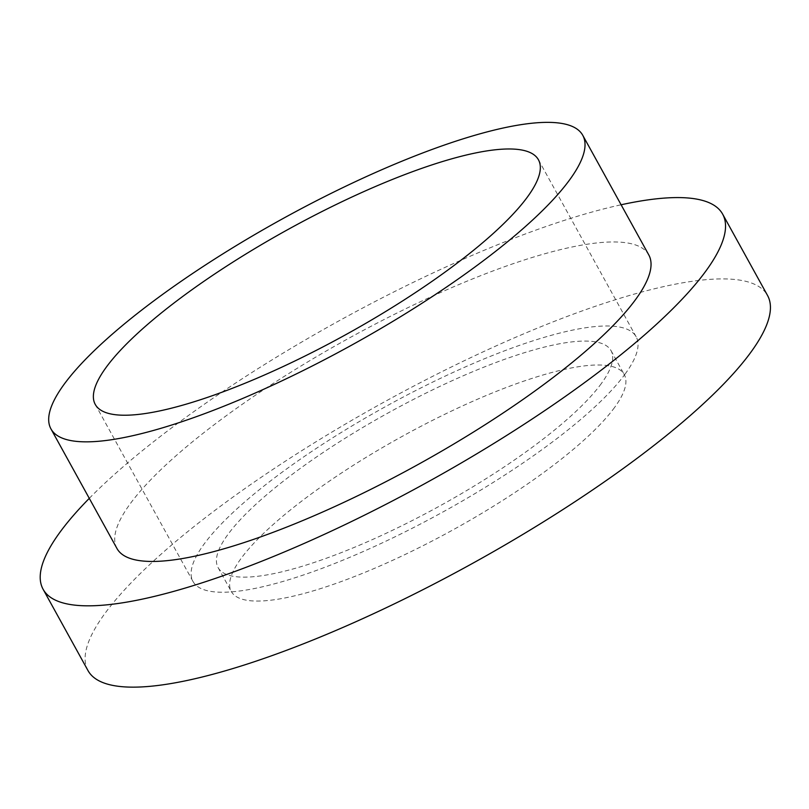 <?xml version="1.0" encoding="UTF-8"?>
<svg xmlns="http://www.w3.org/2000/svg" width="809" height="809" viewBox="0 0 809 809"><rect width="100%" height="100%" fill="white"/><g stroke="black" fill="none" stroke-linecap="round" stroke-linejoin="round"><path stroke-width="0.61" stroke-dasharray="4.04 3.03" d="M625.236 373.869A253.116 59.997 151.1 0 1 391.131 538.693A253.116 59.997 151.1 0 1 192.977 581.438A253.116 59.997 151.1 0 1 385.569 406.583A253.116 59.997 151.1 0 1 636.157 336.787A253.116 59.997 151.1 0 1 625.236 373.869M116.961 548.492A303.739 72.001 151.1 0 1 348.082 338.668A303.739 72.001 151.1 0 1 648.788 254.916M89.283 498.354A388.108 91.993 151.1 0 1 621.11 204.778M87.999 670.59A388.108 91.993 151.1 0 1 383.304 402.488A388.108 91.993 151.1 0 1 767.539 295.467M614.567 407.453A224.427 53.202 151.1 0 1 406.998 553.589A224.427 53.202 151.1 0 1 231.293 591.49A224.427 53.202 151.1 0 1 402.063 436.456A224.427 53.202 151.1 0 1 624.245 374.567A224.427 53.202 151.1 0 1 614.567 407.453M601.36 383.527A224.427 53.202 151.1 0 1 393.791 529.673A224.427 53.202 151.1 0 1 218.086 567.574A224.427 53.202 151.1 0 1 388.856 412.539A224.427 53.202 151.1 0 1 611.038 350.651A224.427 53.202 151.1 0 1 601.36 383.527M95.26 404.429L192.977 581.438M538.44 159.778L636.157 336.787M218.086 567.574L231.293 591.49M611.038 350.651L624.245 374.567"/><path stroke-width="1.21" d="M527.529 196.86A253.116 59.997 151.1 0 1 293.424 361.684A253.116 59.997 151.1 0 1 95.26 404.429A253.116 59.997 151.1 0 1 287.852 229.574A253.116 59.997 151.1 0 1 538.44 159.778A253.116 59.997 151.1 0 1 527.529 196.86M569.657 179.82A303.739 72.001 151.1 0 1 288.732 377.601A303.739 72.001 151.1 0 1 50.947 428.891A303.739 72.001 151.1 0 1 282.058 219.077A303.739 72.001 151.1 0 1 582.763 135.315A303.739 72.001 151.1 0 1 569.657 179.82M582.763 135.315L648.788 254.916A303.739 72.001 151.1 0 1 635.682 299.411A303.739 72.001 151.1 0 1 354.757 497.201A303.739 72.001 151.1 0 1 116.961 548.492L50.947 428.891M621.11 204.778A388.108 91.993 151.1 0 1 722.649 214.142A388.108 91.993 151.1 0 1 705.903 270.995A388.108 91.993 151.1 0 1 346.95 523.726A388.108 91.993 151.1 0 1 43.099 589.265A388.108 91.993 151.1 0 1 89.283 498.354M722.649 214.142L767.539 295.467A388.108 91.993 151.1 0 1 750.803 352.33A388.108 91.993 151.1 0 1 391.839 605.051A388.108 91.993 151.1 0 1 87.999 670.59L43.099 589.265"/></g></svg>
